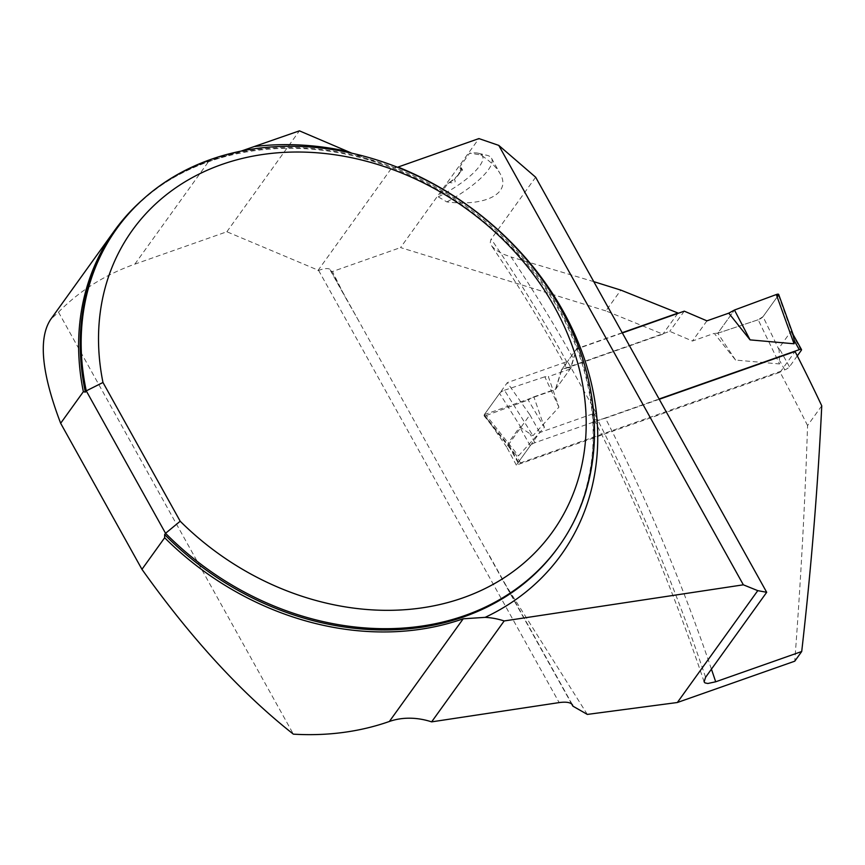 <?xml version="1.0" encoding="UTF-8"?>
<svg xmlns="http://www.w3.org/2000/svg" width="865" height="865" viewBox="0 0 865 865"><rect width="100%" height="100%" fill="white"/><g stroke="black" fill="none" stroke-linecap="round" stroke-linejoin="round"><path stroke-width="0.65" stroke-dasharray="4.33 3.24" d="M535.651 177.217L490.855 239.583L490.26 242.708L491.569 245.855L495.526 249.812L502.619 253.921L511.139 257.024A948.343 469.663 70.6 0 1 573.549 358.867L576.706 348.725L622.205 332.711M593.779 281.644L511.139 257.024M576.706 348.725L561.536 369.831L662.871 334.16L605.9 310.903L620.843 290.11M605.9 310.903L400.549 247.574L478.907 138.584M447.865 183.467L449.638 182.58C453.801 183.229 455.628 182.569 455.098 180.601L454.233 179.585L457.488 176.19L459.65 171.973L462.613 170.146L460.039 168.102L459.996 166.588A26.793 7.601 -29.1 0 1 461.272 167.756A26.793 7.601 -29.1 0 1 459.823 172.913A26.793 7.601 -29.1 0 1 452.244 180.309A26.793 7.601 -29.1 0 1 447.865 183.467L438.241 196.852L446.848 201.913C485.925 206.832 511.734 193.09 500.057 173.573C496.456 167.215 489.979 160.987 480.659 154.878L469.619 153.202L459.996 166.588M587.324 714.414L503.43 581.366L330.376 269.891A21.776 6.174 -29.1 0 0 318.601 270.388L226.868 231.755L134.832 264.16A272.897 224.089 35.7 0 0 58.496 312.146L50.678 319.39M241.303 151.051L208.66 161.463A272.897 224.089 35.7 0 0 141.373 200.799M58.496 312.146L293.386 734.158M821.75 405.804L807.564 425.548C805.055 502.457 800.795 580.999 794.762 661.184M807.564 425.548A1517.967 751.771 -109.4 0 0 780.111 372.264L516.329 465.121L539.749 432.532L596.072 412.713L593.693 416.487L593.649 418.66L594.85 419.666L598.245 419.968L605.435 418.228A948.343 469.663 70.6 0 1 711.43 669.164M506.717 447.118L484.292 414.649L507.312 382.644L529.91 414.865L506.717 447.118A1517.967 751.771 70.6 0 1 516.329 465.121M484.292 414.649L555.341 389.639L571.127 367.701L573.549 358.867M561.536 369.831L555.341 389.639M358.791 320.969L345.049 296.814L332.463 271.545L400.549 247.574M330.376 269.891A21.776 6.174 -29.1 0 1 330.614 270.875L345.049 296.814M317.877 270.648L391.845 167.767L351.828 153.192M398.019 167.053L392.299 168.08M332.463 271.545L330.614 270.875M226.868 231.755L299.42 130.842M677.749 313.454L662.871 334.16M596.072 412.713L567.537 361.44L507.312 382.644M571.127 367.701A21.776 6.174 -29.1 0 1 565.786 366.544A21.776 6.174 -29.1 0 1 566.975 362.23L567.537 361.44M780.111 372.264L795.054 351.482M659.26 399.284L605.435 418.228M529.91 414.865L539.749 432.532M503.43 581.366L571.635 703.905M438.241 196.852A51.046 14.478 150.9 0 0 478.345 153.246A51.046 14.478 150.9 0 0 469.619 153.202M446.848 201.913A57.847 16.403 150.9 0 0 491.536 158.273A57.847 16.403 150.9 0 0 486.919 155.289A57.847 16.403 150.9 0 0 480.659 154.878M449.638 182.58L454.298 179.174L455.098 180.601M460.039 168.102L461.272 167.756L459.65 171.973M797.303 355.883L789.475 366.771A4.087 1.157 -29.1 0 1 784.76 369.842L520.427 462.894A4.087 1.157 -29.1 0 1 518.211 462.991A4.087 1.157 -29.1 0 1 518.438 462.18L507.993 443.421L511.074 449.703L515.583 454.201L518.449 455.866L544.399 427.353L528.169 399.976L533.867 396.851L544.399 427.353M518.438 462.18L530.223 445.778A4.087 1.157 -29.1 0 1 534.938 442.718L659.098 399.003M622.346 332.96L576.425 349.125L570.197 368.987L555.687 389.164L533.867 396.851M555.687 389.164L561.915 369.312L669.759 331.349L692.433 341.037L714.252 333.349L735.564 360.067L779.549 363.949L779.03 348.011L790.815 331.619L793.183 334.647M570.197 368.987L548.378 376.664L558.909 407.177L532.959 435.679L519.789 427.018L507.993 443.421M778.684 294.446A4.087 1.157 150.9 0 1 778.446 295.203L763.027 316.655L779.246 350.174M763.027 316.655A4.087 1.157 -29.1 0 1 758.173 319.769L779.549 363.949M735.564 360.067L717.777 333.23L714.252 333.349M758.173 319.769L717.777 333.23L734.461 310.038L717.777 333.23L758.173 319.769L763.027 316.655L777.181 296.965M521.227 427.84L499.602 393.37L484.184 414.811A4.087 1.157 150.9 0 0 483.989 415.665A4.087 1.157 150.9 0 0 486.314 415.47L518.449 455.866M484.184 414.811L508.566 445.453M486.314 415.47L528.169 399.976M778.446 295.203L791.908 332.549M499.602 393.37A4.087 1.157 -29.1 0 1 504.446 390.245L532.959 435.679M558.909 407.177L544.842 376.783L548.378 376.664M504.446 390.245L544.842 376.783M684.269 311.162L669.759 331.349M706.943 320.85L692.433 341.037M561.915 369.312L576.425 349.125M134.832 264.16L208.66 161.463M392.602 168.199C470.592 197.555 538.808 261.046 570.857 333.998C587.886 372.48 595.163 410.789 592.709 448.924C590.049 485.989 578.458 518.903 557.947 547.653A272.216 223.538 35.7 0 0 467.403 207.254A272.216 223.538 35.7 0 0 115.888 229.841C167.778 154.889 280.617 127.263 384.633 165.269M705.591 677.284A970.13 480.453 -109.4 0 0 594.861 414.389M566.975 362.23A970.13 480.453 -109.4 0 0 491.179 239.075M318.601 270.388L559.158 702.596M784.76 369.842L779.927 361.148M520.427 462.894L515.583 454.201M534.938 442.718L530.094 434.014M789.475 366.771L779.03 348.011M801.26 350.379L790.815 331.619M530.223 445.778L519.789 427.018M565.786 366.544C542.204 324.18 517.465 283.947 491.569 245.855M704.099 681.804C673.348 590.038 636.499 502.262 593.552 418.465M572.414 704.748L489.201 555.244M478.345 153.246L486.919 155.289M491.536 158.273L500.057 173.573M457.488 176.19L459.823 172.913M462.613 170.146L461.272 167.745M518.211 462.991L509.528 447.389M483.989 415.665L511.074 449.703"/><path stroke-width="1.3" d="M659.26 399.284L795.054 351.482A948.343 469.663 -109.4 0 1 821.75 405.804C817.944 485.903 811.273 567.808 801.714 651.507L715.679 681.793L707.808 683.491L704.986 682.896L704.099 681.804L705.591 677.284L766.693 592.298L535.651 177.217L498.759 145.385L478.907 138.584L398.019 167.053A279.027 229.117 -144.3 0 1 593.358 392.645A279.027 229.117 -144.3 0 1 485.135 617.361A68.054 55.879 -144.3 0 1 504.176 620.951L743.349 584.816L757.772 590.644L677.349 702.51L587.324 714.414L572.879 706.143L572.511 704.932C570.803 702.402 566.348 701.623 559.158 702.596L431.624 721.864L504.176 620.951M622.205 332.711L678.041 313.054L620.843 290.11L593.779 281.644M114.353 230.825L50.678 319.39C38.19 338.312 41.509 372.945 60.658 423.277L83.364 391.694A272.897 224.089 35.7 0 1 114.353 230.825A272.897 224.089 35.7 0 1 141.373 200.799M463.207 618.789L389.369 721.475A272.897 224.089 35.7 0 1 293.386 734.158C241.692 693.481 191.208 638.532 141.957 569.332L164.653 537.749A272.897 224.089 35.7 0 0 463.207 618.789L485.135 617.361M141.957 569.332L60.658 423.277M801.714 651.507L794.762 661.184L677.349 702.51M351.828 153.192L299.42 130.842L241.303 151.051M389.369 721.475A68.054 55.879 -144.3 0 1 431.624 721.864M85.354 392.126A272.216 223.538 35.7 0 1 115.888 229.841L116.797 228.587A272.216 223.538 -144.3 0 0 86.262 390.872L85.354 392.126L83.364 391.694M116.797 228.587A272.216 223.538 -144.3 0 1 468.311 205.989A272.216 223.538 -144.3 0 1 558.855 546.388A272.216 223.538 -144.3 0 1 165.55 533.305L164.642 534.57A272.216 223.538 35.7 0 0 557.947 547.653L558.855 546.388M180.201 521.227L102.978 382.481A258.613 212.358 35.7 0 1 370.296 162.296A258.613 212.358 35.7 0 1 564.888 511.896A258.613 212.358 35.7 0 1 180.201 521.227L165.55 533.305L86.262 390.872L102.978 382.481M164.653 537.749L164.642 534.57M743.349 584.816L498.759 145.385M766.693 592.298L757.772 590.644M571.635 703.905L572.879 706.143M797.303 355.883L801.26 350.379A4.087 1.157 -29.1 0 0 801.487 349.568L793.183 334.647M659.098 399.003L799.271 349.655A4.087 1.157 -29.1 0 1 801.487 349.568M792.805 333.966L794.438 340.961L794.059 343.773L750.074 339.88L734.461 310.038L728.763 313.162L750.074 339.88M622.346 332.96L684.269 311.162L706.943 320.85L728.763 313.162M793.421 335.317L778.684 294.446A4.087 1.157 150.9 0 0 776.305 294.543L794.059 343.773M776.305 294.543L734.461 310.038L776.305 294.543L778.446 295.203L777.181 296.965M255.024 146.466A279.027 229.117 -144.3 0 1 347.676 151.462M711.43 669.164A948.343 469.663 70.6 0 1 715.679 681.793M799.271 349.655L794.438 340.961"/></g></svg>

